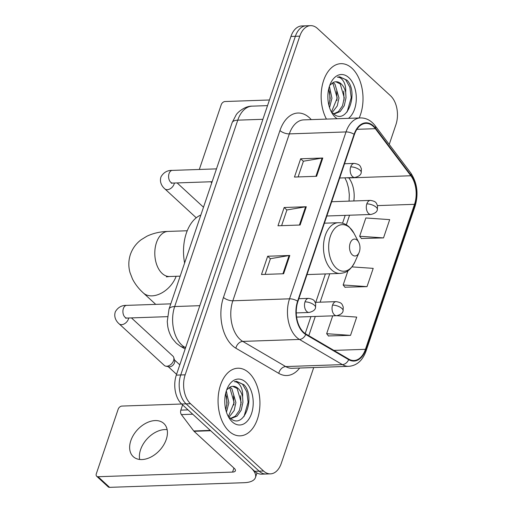 <?xml version="1.0" encoding="UTF-8"?>
<svg xmlns="http://www.w3.org/2000/svg" width="513" height="513" viewBox="0 0 513 513"><rect width="100%" height="100%" fill="white"/><g stroke="black" fill="none" stroke-linecap="round" stroke-linejoin="round"><path stroke-width="0.77" d="M389.239 144.422L395.914 124.697A21.142 13.075 88 0 0 390.566 95.796L317.509 28.51A21.142 13.075 88 0 0 310.596 25.65L301.74 25.958A21.142 13.075 88 0 0 290.935 36.461L176.305 375.125A21.142 13.075 88 0 0 181.653 404.02L254.711 471.306A21.142 13.075 88 0 0 261.624 474.166L266.055 474.012A21.142 13.075 88 0 1 259.136 471.158A21.142 13.075 88 0 0 266.055 474.012L270.486 473.865A21.142 13.075 88 0 0 281.284 463.354L313.719 367.545M310.596 25.65A21.142 13.075 88 0 0 299.791 36.16L185.161 374.817A21.142 13.075 88 0 0 190.509 403.712L186.084 403.866L259.136 471.158L186.084 403.866A21.142 13.075 88 0 1 180.73 374.971A21.142 13.075 88 0 0 186.084 403.866L181.653 404.02M299.791 36.16L295.36 36.314L180.73 374.971L295.36 36.314A21.142 13.075 88 0 1 306.165 25.804A21.142 13.075 88 0 0 295.36 36.314L290.935 36.461M229.099 431.266A33.832 20.924 88 0 0 240.167 435.845A33.832 20.924 88 0 0 259.443 410.483A33.832 20.924 88 0 0 248.895 372.791A33.832 20.924 88 0 0 237.827 368.219A33.832 20.924 88 0 0 218.551 393.58A33.832 20.924 88 0 0 229.099 431.266A33.832 20.924 88 0 0 240.167 435.845A33.832 20.924 88 0 0 259.443 410.483A33.832 20.924 88 0 0 248.895 372.791A33.832 20.924 88 0 0 237.827 368.219A33.832 20.924 88 0 0 218.551 393.58A33.832 20.924 88 0 0 229.099 431.266M359.171 117.964A33.832 20.924 88 0 0 351.976 68.242A33.832 20.924 88 0 0 340.914 63.67A33.832 20.924 88 0 0 322.741 83.439A33.832 20.924 88 0 0 326.441 119.093A33.832 20.924 88 0 1 322.741 83.439A33.832 20.924 88 0 1 340.914 63.67A33.832 20.924 88 0 1 351.976 68.242A33.832 20.924 88 0 1 359.171 117.964M303.619 332.296A22.553 13.947 -92 0 1 297.912 301.471L354.406 134.579A22.553 13.947 -92 0 1 365.929 123.37A22.553 13.947 -92 0 1 375.343 128.686L410.855 175.76A22.553 13.947 -92 0 1 414.523 204.321L365.448 349.308A22.553 13.947 -92 0 1 353.925 360.517A22.553 13.947 -92 0 1 348.789 359.138L305.857 333.969A22.553 13.947 -92 0 1 303.619 332.296M303.459 332.783A23.117 14.3 88 0 0 305.748 334.495L348.68 359.664A23.117 14.3 88 0 0 365.756 349.59L414.831 204.604A23.117 14.3 88 0 0 411.073 175.331L375.561 128.256A23.117 14.3 88 0 0 354.098 134.297L297.604 301.189A23.117 14.3 88 0 0 303.459 332.783M298.098 176.927L303.414 161.217L322.074 158.087A5.637 2.308 18.7 0 1 322.799 158.017L300.65 158.78L294.468 177.056L316.611 176.286L322.799 158.017M303.388 161.3L300.65 158.78M265.112 274.384L270.428 258.674L289.088 255.538A5.637 2.308 18.7 0 1 289.807 255.474L267.664 256.237L261.483 274.513L283.625 273.743L289.807 255.474M270.402 258.757L267.664 256.237M281.605 225.656L286.921 209.945L305.581 206.816A5.637 2.308 18.7 0 1 306.299 206.745L284.157 207.508L277.975 225.784L300.118 225.015L306.299 206.745M286.895 210.029L284.157 207.508M190.509 403.712L263.567 471.005A21.142 13.075 88 0 0 270.486 473.865M328.455 335.932L350.526 335.367L356.715 317.092L336.778 315.707M361.441 238.474L383.512 237.91L389.7 219.635L365.833 217.974L359.651 236.249L361.594 238.667M344.948 287.203L367.019 286.639L373.207 268.363L351.989 266.888M347.981 270.729L343.159 284.978L345.102 287.395M367.019 286.639L343.159 284.978M332.706 315.848L326.666 333.7L328.609 336.124M350.526 335.367L326.666 333.7M383.512 237.91L359.651 236.249M226.329 390.887L228.875 402.769L226.457 412.163M225.682 393.227L227.118 402.833L225.771 409.752M229.818 417.71C243.489 431.587 256.224 397.428 243.983 384.769L236.551 381.326L234.306 381.73C236.749 381.646 238.872 383.185 240.68 386.34C242.2 389.098 242.848 392.592 242.617 396.812A15.929 9.85 88 0 0 238.122 388.456A15.929 9.85 88 0 0 232.908 386.302A15.929 9.85 88 0 0 229.946 387.155L231.876 388.674L235.903 402.525L234.152 410.503L229.151 417.031M228.99 387.732L230.119 388.732L234.146 402.59L228.484 416.248M242.617 396.812L242.931 402.282L241.181 410.259L237.102 416.088L231.902 418.217L230.234 418.089M232.722 386.315L237.153 388.488L241.174 402.346L239.424 410.323L235.345 416.152L231.017 418.191M232.274 421.885A22.976 14.21 88 0 0 251.53 413.574A22.976 14.21 88 0 0 245.721 382.172A22.976 14.21 88 0 0 227.33 388.245A22.976 14.21 88 0 0 228.311 416.588A22.976 14.21 88 0 0 232.274 421.885M229.946 387.155L227.214 389.47M236.39 381.332L242.521 384.166L246.791 391.81L248.125 402.224L244.002 416.55M240.635 395.722L240.95 404.77M233.601 395.965L233.915 405.014M226.573 396.209L226.887 405.257M139.683 459.468A22.553 15.127 132.6 0 1 140.581 449.664A22.553 15.127 132.6 0 1 167.148 429.65M130.821 440.68A22.553 15.127 -47.4 0 0 133.258 456.653A22.553 15.127 -47.4 0 0 151.111 456.948A22.553 15.127 -47.4 0 0 166.25 439.455A22.553 15.127 -47.4 0 0 163.814 423.475A22.553 15.127 -47.4 0 0 145.968 423.187A22.553 15.127 -47.4 0 0 130.821 440.68M182.596 404.892L180.826 410.137L188.027 409.887M210.343 430.381A3.527 2.18 88 0 0 210.657 430.734L250.863 467.766A28.196 11.543 18.7 0 1 255.429 477.571A28.196 11.543 18.7 0 1 244.105 482.701L109.583 487.35A3.527 2.366 132.6 0 1 108.23 486.895L96.694 476.269A3.527 2.366 -47.4 0 0 98.054 476.724L232.569 472.075A7.047 2.886 -161.3 0 0 235.396 470.793A7.047 2.886 -161.3 0 0 234.255 468.343L194.055 431.311A3.527 2.18 -92 0 1 193.734 430.958L181.397 414.6A3.527 2.18 -92 0 1 180.826 410.137M181.64 404.007L121.966 406.072A3.527 2.366 -47.4 0 0 118.17 409.214L96.316 473.775A3.527 2.366 -47.4 0 0 96.694 476.269M357.228 240.225A8.458 5.233 88 0 0 350.135 243.284A8.458 5.233 88 0 0 352.277 254.846A8.458 5.233 88 0 0 359.049 252.608A8.458 5.233 88 0 0 358.683 242.174A8.458 5.233 88 0 0 357.228 240.225M200.852 215.05A38.764 23.97 88 0 0 184.616 263.002M131.431 317.906L172.894 356.093A6.342 4.258 132.6 0 1 173.76 357.523A6.342 4.258 132.6 0 1 173.58 360.588A6.342 4.258 132.6 0 1 166.738 366.244A6.342 4.258 132.6 0 1 165.795 366.167A6.342 4.258 132.6 0 1 164.301 365.423L119.157 323.85C116.919 322.004 113.328 317.444 115.38 311.686C118.016 307.3 121.761 305.197 126.615 305.376A6.342 3.924 88 0 0 123.498 308.191A6.342 3.924 88 0 0 124.98 317.201A6.342 3.924 88 0 0 127.057 318.054L125.64 318.252L126.14 317.913M173.76 357.523L174.632 360.549A4.579 3.072 132.6 0 1 174.503 362.762A4.579 3.072 132.6 0 1 169.566 366.84A4.579 3.072 132.6 0 1 168.88 366.789L165.795 366.167M211.811 182.66A3.527 2.366 132.6 0 1 211.311 182.346L210.683 181.769M269.434 99.984L225.053 101.523A3.527 2.366 -47.4 0 0 221.25 104.665L199.397 169.226A3.527 2.366 -47.4 0 0 199.326 169.463M329.41 86.338L331.956 98.22L329.538 107.615M328.762 88.678L330.199 98.284L328.859 105.203M333.027 82.612L334.963 84.126L338.984 97.977L337.233 105.954L332.232 112.482M332.078 83.183L333.206 84.183L337.227 98.041L331.565 111.699M332.899 113.161C346.576 127.038 359.305 92.879 347.07 80.22L339.632 76.777L337.394 77.181C339.837 77.097 341.959 78.636 343.768 81.791C345.287 84.549 345.929 88.044 345.698 92.263A15.929 9.85 88 0 0 341.203 83.908A15.929 9.85 88 0 0 335.996 81.753A15.929 9.85 88 0 0 333.033 82.606L330.301 84.921M345.698 92.263L346.019 97.733L344.268 105.71L340.183 111.539L334.983 113.668L333.315 113.54M335.803 81.759L340.234 83.94L344.261 97.797L342.511 105.768L338.426 111.603L334.104 113.642M348.487 118.33A22.976 14.21 88 0 0 356.304 98.56A22.976 14.21 88 0 0 348.802 77.623A22.976 14.21 88 0 0 330.417 83.696A22.976 14.21 88 0 0 331.398 112.039A22.976 14.21 88 0 0 335.361 117.336A22.976 14.21 88 0 0 337.131 118.727M339.471 76.783L345.608 79.618L349.872 87.261L351.213 97.675L347.089 112.001M343.716 91.173L344.031 100.221M336.688 91.417L337.003 100.465M329.66 91.66L329.968 100.708M262.893 119.292L237.763 120.164A14.095 5.771 -161.3 0 0 232.1 122.729L236.063 115.027C237.269 112.597 244.893 105.883 252.165 106.153A28.196 17.436 88 0 0 237.763 120.164L174.676 306.55A28.196 17.436 88 0 0 181.807 345.076A28.196 17.436 88 0 0 184.603 347.166L185.777 347.128M199.807 305.677L174.676 306.55A14.095 5.771 -161.3 0 0 169.014 309.108L232.1 122.729M254.711 471.306L263.567 471.005M176.305 375.125L185.161 374.817M185.148 349L180.198 346.102A14.095 10.311 -59.6 0 0 184.603 347.166L185.571 347.737M299.656 368.033A35.243 21.796 -92 0 1 278.796 373.374L235.871 348.205A35.243 21.796 -92 0 1 223.456 297.431L279.951 130.539A7.047 2.886 -161.3 0 0 289.332 133.893L232.838 300.785A28.196 17.436 88 0 0 239.975 339.311A28.196 17.436 88 0 0 242.771 341.401L285.696 366.571A28.196 17.436 88 0 0 292.121 368.296L348.808 366.333A28.196 17.436 -92 0 1 342.383 364.608A7.047 5.156 -59.6 0 0 348.68 359.664M279.951 130.539A35.243 21.796 -92 0 1 309.48 117.791A35.243 21.796 -92 0 1 311.269 119.619M303.734 119.882A28.196 17.436 88 0 0 289.332 133.893L346.012 131.931A28.196 17.436 -92 0 1 360.421 117.919L303.734 119.882M278.796 373.374A7.047 5.156 120.4 0 1 285.696 366.571L342.383 364.608L299.451 339.446A28.196 17.436 -92 0 1 296.655 337.355A28.196 17.436 -92 0 1 289.524 298.822A7.047 2.886 18.7 0 1 297.604 301.189M305.748 334.495A7.047 5.156 -59.6 0 1 299.451 339.446L242.771 341.401A7.047 5.156 120.4 0 0 235.871 348.205M348.808 366.333C356.888 365.602 362.633 360.504 366.045 351.039A7.047 2.886 -161.3 0 0 365.756 349.59M414.831 204.604A7.047 2.886 18.7 0 1 415.12 206.059C418.685 193.741 417.191 182.647 410.624 172.778L375.118 125.704C371.072 120.459 366.173 117.868 360.421 117.919M411.073 175.331A7.047 4.155 -37 0 0 410.624 172.778M375.561 128.256A7.047 4.155 -37 0 0 375.118 125.704M354.098 134.297A7.047 2.886 -161.3 0 0 346.012 131.931L289.524 298.822L232.838 300.785A7.047 2.886 -161.3 0 1 223.456 297.431M414.523 204.321L377.472 205.604M353.823 200.961A22.553 13.947 88 0 0 348.853 177.908L348.699 177.703M410.855 175.76L348.853 177.908A12.684 7.477 143 0 1 346.871 177.761M375.343 128.686L356.907 129.321M365.448 349.308L333.88 350.398M308.788 335.688L315.296 316.45M320.131 302.176L329.737 273.788M346.313 224.816L349.565 215.216M305.581 206.816L299.412 225.04M289.088 255.538L282.919 273.769M322.074 158.087L315.905 176.312M233.934 468.042L232.569 472.075M210.657 430.734L194.055 431.311M98.054 476.724L109.583 487.35M193.734 430.958L210.279 430.388M192.715 414.209L181.397 414.6M166.359 276.885L169.534 276.507A22.553 13.947 -92 0 1 162.159 273.461A22.553 13.947 -92 0 1 156.452 242.636A22.553 13.947 -92 0 1 167.975 231.427L187.239 230.76M176.139 276.283A22.553 15.127 132.6 0 1 160.928 293.378A22.553 15.127 132.6 0 1 143.332 292.955L155.728 304.369M349.904 227.798A23.309 14.415 88 0 0 330.372 236.224A23.309 14.415 88 0 0 336.272 268.081A23.309 14.415 88 0 0 354.919 261.919C349.738 271.845 345.178 272.807 340.048 273.435A25.374 15.691 88 0 1 331.751 270.005A25.374 15.691 88 0 1 323.838 241.732A25.374 15.691 88 0 1 338.298 222.713C342.357 222.623 346.025 224.072 349.308 227.054L353.925 233.171A23.309 14.415 88 0 0 349.904 227.798M305.004 301.881A7.047 4.361 88 0 0 306.787 311.513A7.047 4.361 88 0 0 309.095 312.468C313.077 311.468 315.219 309.871 315.527 307.685A7.047 2.886 -161.3 0 0 314.386 305.229A7.047 2.886 18.7 0 0 305.004 301.881A7.047 4.361 88 0 1 308.608 298.38C314.655 299.419 314.411 300.926 315.707 303.792L315.527 307.685M128.692 317.996A6.342 4.258 132.6 0 1 128.436 319.009A6.342 4.258 132.6 0 1 128.308 319.355A6.342 4.258 132.6 0 1 119.157 323.85M350.693 166.905A7.047 4.361 88 0 0 352.476 176.536A7.047 4.361 88 0 0 354.778 177.492C358.767 176.491 360.908 174.895 361.21 172.708A7.047 2.886 -161.3 0 0 360.068 170.252A7.047 2.886 18.7 0 0 350.693 166.905A7.047 4.361 88 0 1 354.291 163.403C360.338 164.442 360.1 165.949 361.396 168.822L361.21 172.708M216.48 168.873L172.304 170.399A6.342 3.924 88 0 0 169.187 173.214A6.342 3.924 88 0 0 170.669 182.224A6.342 3.924 88 0 0 172.74 183.077L171.329 183.276L171.823 182.936M174.382 183.026A6.342 4.258 132.6 0 1 174.125 184.032A6.342 4.258 132.6 0 1 173.997 184.379A6.342 4.258 132.6 0 1 164.846 188.874C162.608 187.027 159.017 182.468 161.063 176.709C163.698 172.323 167.45 170.22 172.304 170.399M332.552 305.126A7.047 4.361 88 0 0 334.335 314.758A7.047 4.361 88 0 0 336.643 315.713C340.632 314.713 342.774 313.116 343.075 310.923A7.047 2.886 -161.3 0 0 341.934 308.473A7.047 2.886 18.7 0 0 332.552 305.126A7.047 4.361 88 0 1 336.156 301.625C342.203 302.664 341.966 304.171 343.255 307.037L343.075 310.923M366.821 203.892A7.047 4.361 88 0 0 368.603 213.523A7.047 4.361 88 0 0 370.905 214.479C374.894 213.479 377.036 211.882 377.344 209.695A7.047 2.886 -161.3 0 0 376.202 207.239A7.047 2.886 18.7 0 0 366.821 203.892A7.047 4.361 88 0 1 370.418 200.391C376.471 201.429 376.228 202.936 377.523 205.809L377.344 209.695M211.516 181.737L211.978 182.166M180.198 346.102L176.382 343.261L172.637 338.894C170.149 335.162 168.514 330.975 167.745 326.332L167.257 321.523L169.014 309.108M252.165 106.153L267.523 105.62M366.045 351.039L415.12 206.059M305.197 333.553L310.936 316.598M315.764 302.324L325.37 273.942M342.543 223.213L345.198 215.364M349.084 201.128L349.321 194.722L348.584 188.194L346.897 182.115L344.89 177.831M256.981 472.98L255.429 477.571M167.975 231.427C160.402 231.587 153.406 233.171 146.987 236.172L141.178 239.725C136.131 243.495 132.54 248.395 130.405 254.429C128.436 260.514 128.314 266.587 130.033 272.647L132.489 279.001C135.175 284.202 138.786 288.851 143.332 292.955M324.408 223.193L338.298 222.713M307.018 274.577L340.048 273.435M358.683 242.174L353.925 233.171M359.049 252.608L354.919 261.919M180.172 276.141L169.534 276.507M170.791 303.85L126.615 305.376M298.848 298.713L308.608 298.38M179.787 364.833L174.452 359.921M167.405 316.662L127.057 318.054M296.27 312.911L309.095 312.468M176.568 374.33L168.245 366.66M344.537 163.737L354.291 163.403M177.12 182.929L203.501 207.226M212.132 181.717L172.74 183.077M339.702 178.011L354.778 177.492M164.846 188.874L196.248 217.794M315.194 302.349L336.156 301.625M296.61 317.092L336.643 315.713M331.674 201.731L370.418 200.391M326.845 215.999L370.905 214.479"/></g></svg>
